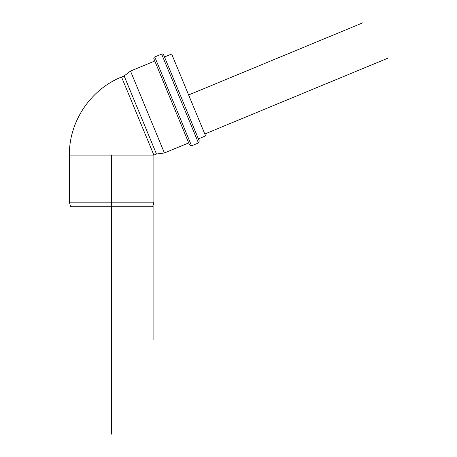 <?xml version="1.0" encoding="UTF-8"?>
<svg xmlns="http://www.w3.org/2000/svg" width="457" height="457" viewBox="0 0 457 457"><rect width="100%" height="100%" fill="white"/><g stroke="black" fill="none" stroke-linecap="round" stroke-linejoin="round"><path stroke-width="0.69" d="M95.924 206.758L152.638 206.758L111.622 206.758L111.622 202.148L153.878 202.148L111.622 202.148L111.622 155.094L111.622 202.148L69.373 202.148L111.622 202.148L111.622 206.758L70.606 206.758L95.924 206.758M172.957 57.131L171.666 54.017L164.497 56.982L171.666 54.017L205.593 135.918L172.957 57.131M153.878 339.54L153.878 155.094L121.539 77.027L153.878 155.094L156.471 154.02L124.133 75.948L156.471 154.02L164.417 152.975L156.471 154.02L153.878 155.094L69.373 155.094L153.878 155.094L121.539 77.027L153.878 155.094L69.373 155.094L69.373 202.148L70.606 206.758M188.701 142.915L164.417 152.975L130.491 71.069L164.417 152.975L130.491 71.069L154.774 61.01L130.491 71.069L124.133 75.948L121.539 77.027C90.509 89.429 68.956 121.688 69.373 155.094M153.923 58.953A1.537 1.537 0 0 1 154.752 56.948A1.537 1.537 0 0 0 153.923 58.953L189.552 144.972L153.923 58.953L189.552 144.972L191.563 145.806L198.447 142.955L199.275 140.945L163.646 54.926A1.537 1.537 0 0 0 161.641 54.097L198.447 142.955L161.641 54.097L154.752 56.948L191.563 145.806L154.752 56.948L161.641 54.097L198.447 142.955L161.641 54.097A1.537 1.537 0 0 1 163.646 54.926M154.752 56.948L191.563 145.806L154.752 56.948M111.622 434.15L111.622 206.758M188.632 94.965L362.738 22.85M152.638 206.758L153.878 202.148L153.878 155.094L156.471 154.02M204.799 134.004L387.627 58.273M205.593 135.918L198.424 138.888"/></g></svg>
